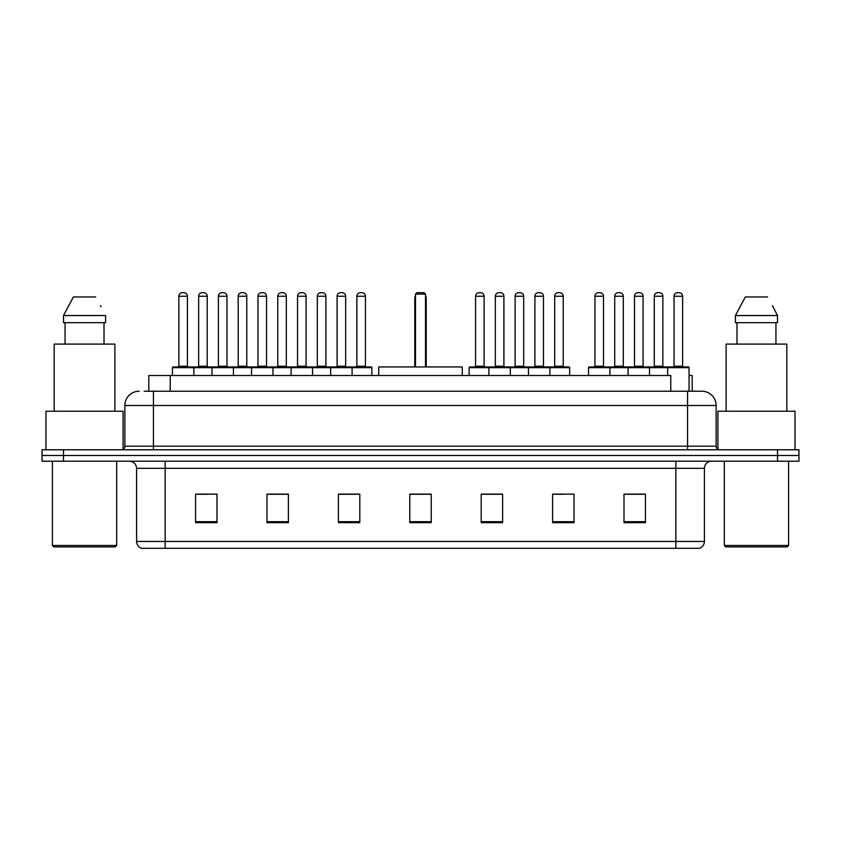 <?xml version="1.0" encoding="UTF-8"?>
<svg xmlns="http://www.w3.org/2000/svg" width="841" height="841" viewBox="0 0 841 841"><rect width="100%" height="100%" fill="white"/><g stroke="black" fill="none" stroke-linecap="round" stroke-linejoin="round"><path stroke-width="1.26" d="M144.168 391.223L153.44 391.223L144.168 391.223L148.815 391.223L148.815 375.517L670.761 375.517L670.761 391.223M689.052 375.517L692.185 375.517L692.185 391.223M139.164 391.223A14.276 14.276 0 0 0 124.878 405.509L124.878 446.203A3.574 3.574 0 0 1 121.314 449.777M716.122 405.509L153.44 405.509L153.44 391.223L701.836 391.223A14.276 14.276 0 0 1 716.122 405.509L716.122 446.203C716.332 448.379 717.52 449.567 719.686 449.777M63.474 449.777L42.05 449.777L42.05 455.486L63.474 455.486L42.05 455.486L42.05 461.204L63.474 461.204L63.474 455.486L777.526 455.486L63.474 455.486L63.474 449.777L777.526 449.777L777.526 455.486L798.95 455.486L777.526 455.486L777.526 461.204L63.474 461.204M777.526 461.204L798.95 461.204L798.95 449.777L777.526 449.777M701.625 391.223L696.832 391.223M704.411 541.457C704.211 544.884 702.498 547.165 699.27 548.311L675.849 548.311L675.849 541.457L704.411 541.457L704.411 468.342A7.138 7.138 0 0 1 711.549 461.204M675.849 548.311L141.73 548.311A7.138 7.138 0 0 1 136.589 541.457L136.589 468.342C136.168 464.001 133.793 461.625 129.451 461.204M645.425 522.682L645.425 494.119L624.001 494.119L624.001 522.682L645.425 522.682M574.025 522.682L574.025 494.119L552.6 494.119L552.6 522.682L574.025 522.682M502.613 522.682L502.613 494.119L481.199 494.119L481.199 522.682L502.613 522.682M216.999 522.682L216.999 494.119L195.575 494.119L195.575 522.682L216.999 522.682M288.4 522.682L288.4 494.119L266.975 494.119L266.975 522.682L288.4 522.682M359.801 522.682L359.801 494.119L338.387 494.119L338.387 522.682L359.801 522.682M431.212 522.682L431.212 494.119L409.788 494.119L409.788 522.682L431.212 522.682M662.855 548.311L165.151 548.311L165.151 541.457L675.849 541.457L675.849 468.342L136.589 468.342M553.599 494.266L564.311 494.266M624.001 494.266L644.143 494.266M633.431 494.266L624.358 494.266M355.806 494.266L346.734 494.266M266.975 494.266L287.401 494.266M276.689 494.266L267.617 494.266M197.572 494.266L208.284 494.266M494.266 494.266L485.194 494.266M431.212 494.266L409.788 494.266M359.801 494.266L338.387 494.266M502.613 494.266L481.199 494.266M115.238 546.892L53.835 546.892L52.405 545.462L116.668 545.462L115.238 546.892M52.405 461.204L52.405 545.462M116.668 461.204L116.668 545.462M123.091 449.294L123.091 411.217L45.982 411.217L45.982 449.777M114.881 411.217L114.881 344.095L54.192 344.095L54.192 411.217M104.011 322.671L104.011 344.095L104.011 322.671M63.506 315.533L73.388 296.968L63.506 315.533L63.506 322.671L105.567 322.671L105.567 315.533L63.506 315.533M101.057 306.713L100.489 305.64M65.062 322.671L65.062 344.095M95.685 296.968L73.388 296.968M462.277 375.517L462.277 366.949L378.723 366.949L378.723 375.517M415.507 294.108L416.926 292.689L424.074 292.689L425.493 294.108L415.507 294.108L415.507 366.949M425.493 294.108L425.493 366.949M426.208 366.949L426.208 298.397A5.708 5.708 0 0 0 425.493 295.633M414.792 366.949L414.792 298.397L415.507 298.397M787.165 546.892L725.762 546.892L724.332 545.462L788.595 545.462L787.165 546.892M724.332 461.204L724.332 545.462M788.595 461.204L788.595 545.462M795.018 449.777L795.018 411.217L717.909 411.217L717.909 449.294M786.808 411.217L786.808 344.095L726.119 344.095L726.119 411.217M772.984 306.713L777.494 315.533L735.433 315.533L745.315 296.968L735.433 315.533L735.433 322.671L777.494 322.671L777.494 315.533L777.494 322.671M777.494 315.533L772.416 305.64M736.989 322.671L736.989 344.095M775.938 344.095L775.938 322.671M767.612 296.968L745.315 296.968M351.17 366.949L371.154 366.949A0.715 0.715 0 0 1 371.869 367.664L172.437 367.664A0.715 0.715 0 0 1 173.151 366.949L193.146 366.949L173.151 366.949M193.861 375.517L193.861 367.664A0.715 0.715 0 0 0 193.146 366.949M187.427 366.234A0.715 0.715 0 0 0 188.142 366.949L178.145 366.949A0.715 0.715 0 0 0 178.86 366.234L187.427 366.234L187.427 296.253A3.574 3.574 0 0 0 183.864 292.689L182.434 292.689A3.574 3.574 0 0 0 178.86 296.253L178.86 366.234M172.437 367.664L172.437 375.517M211.995 375.517L211.995 367.664A0.715 0.715 0 0 1 212.71 366.949L232.705 366.949A0.715 0.715 0 0 1 233.42 367.664L233.42 375.517M226.986 296.253L218.418 296.253A3.574 3.574 0 0 1 221.992 292.689L223.422 292.689A3.574 3.574 0 0 1 226.986 296.253L226.986 366.234A0.715 0.715 0 0 0 227.701 366.949M218.418 296.253L218.418 366.234A0.715 0.715 0 0 1 217.703 366.949M251.554 375.517L251.554 367.664A0.715 0.715 0 0 1 252.268 366.949L272.263 366.949A0.715 0.715 0 0 1 272.978 367.664L272.978 375.517M266.544 296.253L257.977 296.253A3.574 3.574 0 0 1 261.551 292.689L262.981 292.689A3.574 3.574 0 0 1 266.544 296.253L266.544 366.234A0.715 0.715 0 0 0 267.259 366.949M257.977 296.253L257.977 366.234A0.715 0.715 0 0 1 257.262 366.949M291.112 375.517L291.112 367.664A0.715 0.715 0 0 1 291.827 366.949L311.822 366.949A0.715 0.715 0 0 1 312.537 367.664L312.537 375.517M306.103 296.253L297.535 296.253A3.574 3.574 0 0 1 301.11 292.689L302.539 292.689A3.574 3.574 0 0 1 306.103 296.253L306.103 366.234A0.715 0.715 0 0 0 306.818 366.949M297.535 296.253L297.535 366.234A0.715 0.715 0 0 1 296.82 366.949M330.671 375.517L330.671 367.664A0.715 0.715 0 0 1 331.386 366.949L351.38 366.949A0.715 0.715 0 0 1 352.095 367.664L352.095 375.517M345.672 296.253L337.094 296.253A3.574 3.574 0 0 1 340.668 292.689L342.098 292.689A3.574 3.574 0 0 1 345.672 296.253L345.672 366.234A0.715 0.715 0 0 0 346.376 366.949M337.094 296.253L337.094 366.234A0.715 0.715 0 0 1 336.379 366.949M548.963 366.949L568.958 366.949A0.715 0.715 0 0 1 569.662 367.664L488.905 367.664A0.715 0.715 0 0 1 489.62 366.949L509.614 366.949A0.715 0.715 0 0 1 510.329 367.664L510.329 375.517M503.906 296.253L495.328 296.253A3.574 3.574 0 0 1 498.902 292.689L500.332 292.689A3.574 3.574 0 0 1 503.906 296.253L503.906 366.234A0.715 0.715 0 0 0 504.621 366.949M495.328 296.253L495.328 366.234A0.715 0.715 0 0 1 494.624 366.949M489.83 366.949L469.846 366.949A0.715 0.715 0 0 0 469.131 367.664L488.905 367.664L488.905 375.517M528.463 375.517L528.463 367.664A0.715 0.715 0 0 1 529.178 366.949L549.173 366.949A0.715 0.715 0 0 1 549.888 367.664L549.888 375.517M543.465 296.253L534.897 296.253A3.574 3.574 0 0 1 538.461 292.689L539.89 292.689A3.574 3.574 0 0 1 543.465 296.253L543.465 366.234A0.715 0.715 0 0 0 544.18 366.949M534.897 296.253L534.897 366.234A0.715 0.715 0 0 1 534.182 366.949M667.638 375.517L667.638 367.664A0.715 0.715 0 0 1 668.353 366.949L688.337 366.949A0.715 0.715 0 0 1 689.052 367.664L588.521 367.664A0.715 0.715 0 0 1 589.236 366.949L609.22 366.949A0.715 0.715 0 0 1 609.935 367.664L609.935 375.517M603.512 296.253L594.944 296.253A3.574 3.574 0 0 1 598.519 292.689L599.938 292.689A3.574 3.574 0 0 1 603.512 296.253L603.512 366.234A0.715 0.715 0 0 0 604.227 366.949M594.944 296.253L594.944 366.234A0.715 0.715 0 0 1 594.23 366.949M588.521 367.664L588.521 375.517M628.08 375.517L628.08 367.664A0.715 0.715 0 0 1 628.795 366.949L648.779 366.949A0.715 0.715 0 0 1 649.494 367.664L649.494 375.517M643.071 296.253L634.503 296.253A3.574 3.574 0 0 1 638.077 292.689L639.496 292.689A3.574 3.574 0 0 1 643.071 296.253L643.071 366.234A0.715 0.715 0 0 0 643.785 366.949M634.503 296.253L634.503 366.234A0.715 0.715 0 0 1 633.788 366.949M682.629 296.253L674.062 296.253A3.574 3.574 0 0 1 677.636 292.689L679.055 292.689A3.574 3.574 0 0 1 682.629 296.253L682.629 366.234A0.715 0.715 0 0 0 683.344 366.949M674.062 296.253L674.062 366.234A0.715 0.715 0 0 1 673.347 366.949M689.052 367.664L689.052 391.223M212.92 366.949L192.925 366.949M198.644 296.253A3.574 3.574 0 0 1 202.208 292.689L203.638 292.689A3.574 3.574 0 0 1 207.212 296.253L198.644 296.253L198.644 366.234A0.715 0.715 0 0 1 197.929 366.949M207.212 296.253L207.212 366.234A0.715 0.715 0 0 0 207.927 366.949M252.479 366.949L232.484 366.949M238.203 296.253A3.574 3.574 0 0 1 241.766 292.689L243.196 292.689A3.574 3.574 0 0 1 246.77 296.253L238.203 296.253L238.203 366.234A0.715 0.715 0 0 1 237.488 366.949M246.77 296.253L246.77 366.234A0.715 0.715 0 0 0 247.485 366.949M292.037 366.949L272.042 366.949M277.761 296.253A3.574 3.574 0 0 1 281.336 292.689L282.755 292.689A3.574 3.574 0 0 1 286.329 296.253L277.761 296.253L277.761 366.234A0.715 0.715 0 0 1 277.046 366.949M286.329 296.253L286.329 366.234A0.715 0.715 0 0 0 287.044 366.949M331.596 366.949L311.612 366.949M317.32 296.253A3.574 3.574 0 0 1 320.894 292.689L322.313 292.689A3.574 3.574 0 0 1 325.887 296.253L317.32 296.253L317.32 366.234A0.715 0.715 0 0 1 316.605 366.949M325.887 296.253L325.887 366.234A0.715 0.715 0 0 0 326.602 366.949M356.878 296.253A3.574 3.574 0 0 1 360.453 292.689L361.872 292.689A3.574 3.574 0 0 1 365.446 296.253L356.878 296.253L356.878 366.234A0.715 0.715 0 0 1 356.163 366.949M365.446 296.253L365.446 366.234A0.715 0.715 0 0 0 366.161 366.949M371.869 367.664L371.869 375.517M475.554 296.253A3.574 3.574 0 0 1 479.128 292.689L480.547 292.689A3.574 3.574 0 0 1 484.122 296.253L475.554 296.253L475.554 366.234A0.715 0.715 0 0 1 474.839 366.949M484.122 296.253L484.122 366.234A0.715 0.715 0 0 0 484.837 366.949M469.131 367.664L469.131 375.517M529.388 366.949L509.404 366.949M515.112 296.253A3.574 3.574 0 0 1 518.687 292.689L520.106 292.689A3.574 3.574 0 0 1 523.68 296.253L515.112 296.253L515.112 366.234A0.715 0.715 0 0 1 514.398 366.949M523.68 296.253L523.68 366.234A0.715 0.715 0 0 0 524.395 366.949M554.671 296.253A3.574 3.574 0 0 1 558.245 292.689L559.664 292.689A3.574 3.574 0 0 1 563.239 296.253L554.671 296.253L554.671 366.234A0.715 0.715 0 0 1 553.956 366.949M563.239 296.253L563.239 366.234A0.715 0.715 0 0 0 563.954 366.949M569.662 367.664L569.662 375.517M629.005 366.949L609.01 366.949M614.718 296.253A3.574 3.574 0 0 1 618.293 292.689L619.722 292.689A3.574 3.574 0 0 1 623.297 296.253L614.718 296.253L614.718 366.234A0.715 0.715 0 0 1 614.014 366.949M623.297 296.253L623.297 366.234A0.715 0.715 0 0 0 624.001 366.949M668.563 366.949L648.569 366.949M654.277 296.253A3.574 3.574 0 0 1 657.851 292.689L659.281 292.689A3.574 3.574 0 0 1 662.855 296.253L654.277 296.253L654.277 366.234A0.715 0.715 0 0 1 653.573 366.949M662.855 296.253L662.855 366.234A0.715 0.715 0 0 0 663.57 366.949M170.239 391.223L170.239 375.517M153.44 449.777L153.44 405.509L124.878 405.509M124.878 446.203L716.122 446.203M687.56 391.223L687.56 449.777M675.849 461.204L675.849 468.342L704.411 468.342M136.589 541.457L165.151 541.457L165.151 461.204M431.212 521.693L409.788 521.693M359.801 521.693L338.387 521.693M288.4 521.693L266.975 521.693M216.999 521.693L195.575 521.693M502.613 521.693L481.199 521.693M574.025 521.693L552.6 521.693M645.425 521.693L624.001 521.693M425.493 298.397L426.208 298.397M187.427 296.253L178.86 296.253M218.418 366.234L226.986 366.234M257.977 366.234L266.544 366.234M297.535 366.234L306.103 366.234M337.094 366.234L345.672 366.234M495.328 366.234L503.906 366.234M534.897 366.234L543.465 366.234M594.944 366.234L603.512 366.234M634.503 366.234L643.071 366.234M674.062 366.234L682.629 366.234M198.644 366.234L207.212 366.234M238.203 366.234L246.77 366.234M277.761 366.234L286.329 366.234M317.32 366.234L325.887 366.234M356.878 366.234L365.446 366.234M475.554 366.234L484.122 366.234M515.112 366.234L523.68 366.234M554.671 366.234L563.239 366.234M614.718 366.234L623.297 366.234M654.277 366.234L662.855 366.234M415.507 295.633A5.708 5.708 0 0 0 414.792 298.397"/></g></svg>

